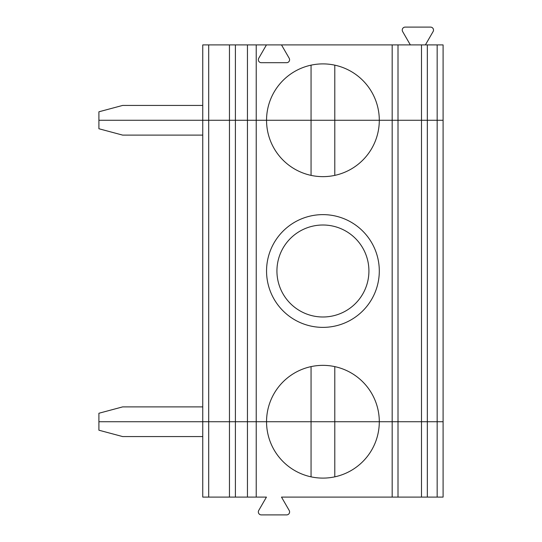 <?xml version="1.0" encoding="UTF-8"?>
<svg xmlns="http://www.w3.org/2000/svg" width="542" height="542" viewBox="0 0 542 542"><rect width="100%" height="100%" fill="white"/><g stroke="black" fill="none" stroke-linecap="round" stroke-linejoin="round"><path stroke-width="0.81" d="M202.755 105.433L122.641 105.433L98.908 111.794L98.908 128.745L122.641 135.107L202.755 135.107M208.69 44.905L208.69 421.73L247.45 421.73L247.45 120.27L202.755 120.27L202.755 44.905L229.462 44.905L229.462 120.27L98.908 120.27L202.755 120.27L202.755 421.73L98.908 421.73L98.908 430.206L122.641 436.567L202.755 436.567M281.494 44.905L266.44 44.905L258.737 58.258A2.967 2.967 0 0 0 261.305 62.703L286.63 62.703A2.967 2.967 0 0 0 289.198 58.258L281.494 44.905L421.5 44.905L421.5 120.27L247.45 120.27L256.217 120.27L256.217 44.905L229.462 44.905M398.004 44.905L398.004 421.73L421.5 421.73L421.5 120.27L427.333 120.27L427.333 421.73L443.092 421.73L443.092 44.905L427.333 44.905L427.333 120.27L443.092 120.27L266.549 120.27A56.375 56.375 0 0 0 322.924 176.645A56.375 56.375 0 0 0 379.298 120.27A56.375 56.375 0 0 0 322.924 63.895A56.375 56.375 0 0 0 266.549 120.27L256.217 120.27L256.217 421.73L379.298 421.73A56.375 56.375 0 0 0 322.924 365.355A56.375 56.375 0 0 0 266.549 421.73A56.375 56.375 0 0 0 322.924 478.105A56.375 56.375 0 0 0 379.298 421.73L392.171 421.73L392.171 497.095L281.494 497.095L289.198 510.449A2.967 2.967 0 0 1 286.63 514.9L261.305 514.9A2.967 2.967 0 0 1 258.737 510.449L266.44 497.095L256.217 497.095L256.217 421.73L443.092 421.73L443.092 497.095L392.171 497.095M368.919 271A45.989 45.989 0 0 1 299.929 310.83A45.989 45.989 0 0 1 299.929 231.17A45.989 45.989 0 0 1 368.919 271M266.549 271A56.375 56.375 0 0 0 322.924 327.375A56.375 56.375 0 0 0 379.298 271A56.375 56.375 0 0 0 322.924 214.625A56.375 56.375 0 0 0 266.549 271M334.793 366.616L334.793 476.845M311.054 366.616L311.054 476.845M334.793 175.384L334.793 65.155M311.054 175.384L311.054 65.155M229.462 497.095L208.69 497.095L208.69 421.73L202.755 421.73L229.462 421.73L229.462 497.095L247.45 497.095L247.45 421.73L256.217 421.73L235.397 421.73L235.397 44.905M202.755 406.893L122.641 406.893L98.908 413.255L98.908 421.73L202.755 421.73L202.755 497.095L208.69 497.095M247.45 44.905L247.45 120.27L229.462 120.27L229.462 421.73L235.397 421.73L235.397 497.095M266.44 44.905L256.217 44.905M421.5 44.905L427.333 44.905M410.348 44.905L402.638 31.551A2.967 2.967 0 0 1 405.213 27.1L430.538 27.1A2.967 2.967 0 0 1 433.105 31.551L425.395 44.905M247.45 497.095L256.217 497.095M421.5 497.095L421.5 421.73L427.333 421.73L427.333 497.095M398.004 497.095L398.004 421.73L392.171 421.73L392.171 44.905M437.164 497.095L437.164 44.905"/></g></svg>
